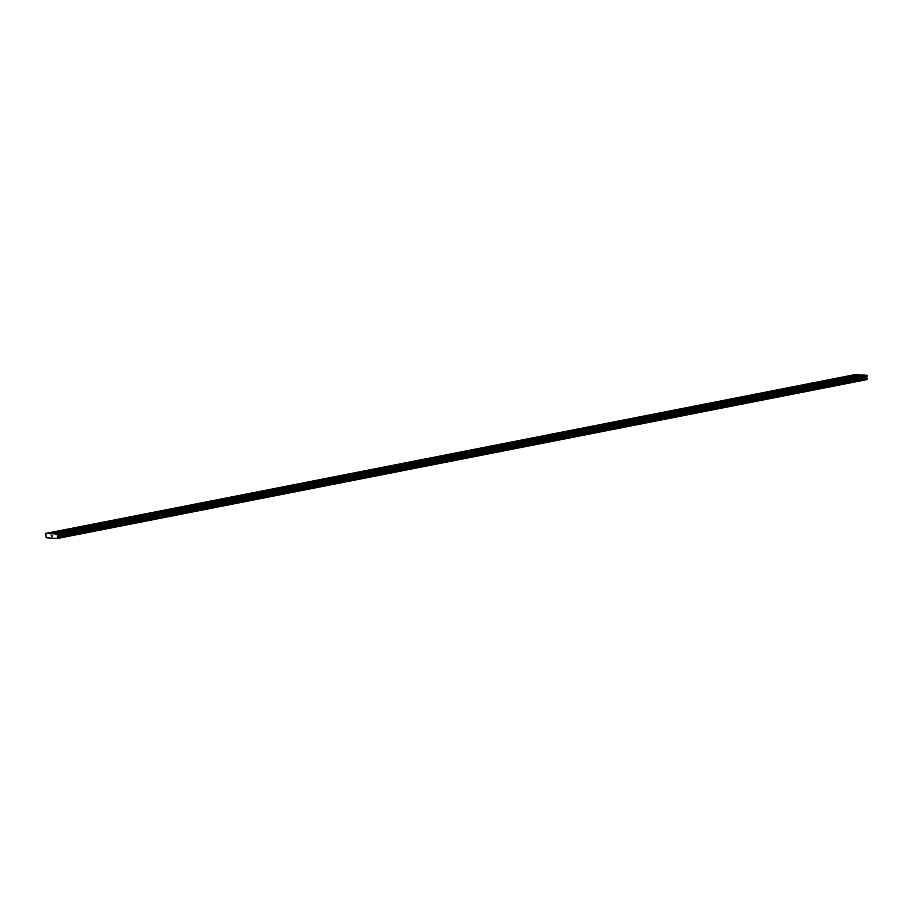<?xml version="1.0" encoding="UTF-8"?>
<svg xmlns="http://www.w3.org/2000/svg" width="913" height="913" viewBox="0 0 913 913"><rect width="100%" height="100%" fill="white"/><g stroke="black" fill="none" stroke-linecap="round" stroke-linejoin="round"><path stroke-width="1.37" d="M854.191 375.631L852.286 375.631L854.191 375.631M842.585 377.902L840.69 377.902L842.585 377.902M830.99 380.185L829.084 380.185L830.99 380.185M819.383 382.456L817.489 382.456L819.383 382.456M807.777 384.738L805.882 384.738L807.777 384.738M796.182 387.009L794.276 387.009L796.182 387.009M784.575 389.292L782.681 389.292L784.575 389.292M772.969 391.574L771.074 391.563L772.969 391.574M761.374 393.845L759.468 393.845L761.374 393.845M749.767 396.128L747.873 396.116L749.767 396.128M738.16 398.399L736.266 398.399L738.16 398.399M726.565 400.681L724.66 400.67L726.565 400.681M714.959 402.953L713.064 402.953L714.959 402.953M703.364 405.235L701.458 405.224L703.364 405.235M691.757 407.506L689.851 407.506L691.757 407.506M680.151 409.789L678.256 409.777L680.151 409.789M668.556 412.06L666.65 412.06L668.556 412.06M656.949 414.342L655.055 414.331L656.949 414.342M645.343 416.613L643.448 416.613L645.343 416.613M633.748 418.896L631.842 418.884L633.748 418.896M622.141 421.167L620.247 421.167L622.141 421.167M610.535 423.449L608.64 423.438L610.535 423.449M598.939 425.72L597.034 425.72L598.939 425.72M587.333 428.003L585.438 427.992L587.333 428.003M575.726 430.274L573.832 430.274L575.726 430.274M564.131 432.557L562.225 432.557L564.131 432.557M552.525 434.828L550.63 434.828L552.525 434.828M540.93 437.11L539.024 437.11L540.93 437.11M529.323 439.381L527.417 439.381L529.323 439.381M517.717 441.664L515.822 441.664L517.717 441.664M506.122 443.935L504.216 443.935L506.122 443.935M494.515 446.217L492.621 446.217L494.515 446.217M482.909 448.488L481.014 448.488L482.909 448.488M471.313 450.771L469.408 450.771L471.313 450.771M459.707 453.053L457.812 453.042L459.707 453.053M448.1 455.325L446.206 455.325L448.1 455.325M436.505 457.607L434.599 457.596L436.505 457.607M424.899 459.878L423.004 459.878L424.899 459.878M413.292 462.161L411.398 462.149L413.292 462.161M401.697 464.432L399.791 464.432L401.697 464.432M390.091 466.714L388.196 466.703L390.091 466.714M378.496 468.985L376.59 468.985L378.496 468.985M366.889 471.268L364.983 471.256L366.889 471.268M355.283 473.539L353.388 473.539L355.283 473.539M343.687 475.821L341.782 475.81L343.687 475.821M332.081 478.092L330.175 478.092L332.081 478.092M320.474 480.375L318.58 480.364L320.474 480.375M308.879 482.646L306.973 482.646L308.879 482.646M297.273 484.929L295.378 484.917L297.273 484.929M285.666 487.2L283.772 487.2L285.666 487.2M274.071 489.482L272.165 489.482L274.071 489.482M262.465 491.753L260.57 491.753L262.465 491.753M250.858 494.036L248.964 494.036L250.858 494.036M239.263 496.307L237.357 496.307L239.263 496.307M227.657 498.589L225.762 498.589L227.657 498.589M216.061 500.86L214.156 500.86L216.061 500.86M204.455 503.143L202.549 503.143L204.455 503.143M192.848 505.414L190.954 505.414L192.848 505.414M181.253 507.696L179.347 507.696L181.253 507.696M169.647 509.979L167.741 509.968L169.647 509.979M158.04 512.25L156.146 512.25L158.04 512.25M146.445 514.533L144.539 514.521L146.445 514.533M134.839 516.804L132.944 516.804L134.839 516.804M123.232 519.086L121.338 519.075L123.232 519.086M111.637 521.357L109.731 521.357L111.637 521.357M100.031 523.64L98.136 523.628L100.031 523.64M88.424 525.911L86.53 525.911L88.424 525.911M76.829 528.193L74.923 528.182L76.829 528.193M65.222 530.464L63.328 530.464L65.222 530.464M53.627 532.747L51.721 532.736L53.627 532.747M860.891 375.996L858.996 375.996L860.891 375.996M849.295 378.279L847.39 378.279L849.295 378.279M837.689 380.561L835.783 380.55L837.689 380.561M826.082 382.832L824.188 382.832L826.082 382.832M814.487 385.115L812.581 385.103L814.487 385.115M802.881 387.386L800.975 387.386L802.881 387.386M791.274 389.668L789.38 389.657L791.274 389.668M779.679 391.939L777.773 391.939L779.679 391.939M768.073 394.222L766.178 394.211L768.073 394.222M756.466 396.493L754.572 396.493L756.466 396.493M744.871 398.776L742.965 398.764L744.871 398.776M733.265 401.047L731.37 401.047L733.265 401.047M721.658 403.329L719.764 403.318L721.658 403.329M710.063 405.6L708.157 405.6L710.063 405.6M698.456 407.883L696.562 407.871L698.456 407.883M686.861 410.154L684.955 410.154L686.861 410.154M675.255 412.436L673.349 412.425L675.255 412.436M663.648 414.707L661.754 414.707L663.648 414.707M652.053 416.99L650.147 416.979L652.053 416.99M640.447 419.261L638.541 419.261L640.447 419.261M628.84 421.544L626.946 421.544L628.84 421.544M617.245 423.815L615.339 423.815L617.245 423.815M605.639 426.097L603.744 426.097L605.639 426.097M594.032 428.368L592.138 428.368L594.032 428.368M582.437 430.651L580.531 430.651L582.437 430.651M570.83 432.922L568.936 432.922L570.83 432.922M559.224 435.204L557.329 435.204L559.224 435.204M547.629 437.487L545.723 437.475L547.629 437.487M536.022 439.758L534.128 439.758L536.022 439.758M524.427 442.04L522.521 442.029L524.427 442.04M512.821 444.311L510.915 444.311L512.821 444.311M501.214 446.594L499.32 446.583L501.214 446.594M489.619 448.865L487.713 448.865L489.619 448.865M478.013 451.148L476.107 451.136L478.013 451.148M466.406 453.419L464.512 453.419L466.406 453.419M454.811 455.701L452.905 455.69L454.811 455.701M443.204 457.972L441.31 457.972L443.204 457.972M431.598 460.255L429.703 460.243L431.598 460.255M420.003 462.526L418.097 462.526L420.003 462.526M408.396 464.808L406.502 464.797L408.396 464.808M396.79 467.079L394.895 467.079L396.79 467.079M385.195 469.362L383.289 469.35L385.195 469.362M373.588 471.633L371.694 471.633L373.588 471.633M361.993 473.915L360.087 473.904L361.993 473.915M350.387 476.187L348.481 476.187L350.387 476.187M338.78 478.469L336.886 478.469L338.78 478.469M327.185 480.74L325.279 480.74L327.185 480.74M315.578 483.023L313.673 483.023L315.578 483.023M303.972 485.294L302.077 485.294L303.972 485.294M292.377 487.576L290.471 487.576L292.377 487.576M280.77 489.847L278.876 489.847L280.77 489.847M269.164 492.13L267.269 492.13L269.164 492.13M257.569 494.401L255.663 494.401L257.569 494.401M245.962 496.683L244.068 496.683L245.962 496.683M234.356 498.966L232.461 498.955L234.356 498.966M222.761 501.237L220.855 501.237L222.761 501.237M211.154 503.52L209.26 503.508L211.154 503.52M199.548 505.791L197.653 505.791L199.548 505.791M187.952 508.073L186.047 508.062L187.952 508.073M176.346 510.344L174.451 510.344L176.346 510.344M164.751 512.627L162.845 512.615L164.751 512.627M153.144 514.898L151.238 514.898L153.144 514.898M141.538 517.18L139.643 517.169L141.538 517.18M129.943 519.451L128.037 519.451L129.943 519.451M118.336 521.734L116.442 521.722L118.336 521.734M106.73 524.005L104.835 524.005L106.73 524.005M95.135 526.287L93.229 526.276L95.135 526.287M83.528 528.559L81.634 528.559L83.528 528.559M71.922 530.841L70.027 530.83L71.922 530.841M60.326 533.112L58.421 533.112L60.326 533.112M51.973 535.497L52.395 536.365M51.276 535.452L51.379 536.068M57.371 535.669L57.759 538.419L46.164 537.768L45.821 533.409L57.747 534.071L57.371 535.669L866.642 376.841L867.008 375.243L862.363 374.992L53.091 533.808M861.427 375.175L855.093 374.581L45.821 533.409M57.759 538.419L867.019 379.591L866.642 376.841M50.672 533.911L859.943 375.083M50.477 533.66L859.749 374.844M57.781 536.97L867.053 378.142M57.736 536.878L867.008 378.062M57.941 534.31L867.213 375.494M57.747 534.071L867.008 375.243M57.793 538.362L867.065 379.534M57.827 538.293L867.099 379.466M58.021 537.985L867.293 379.157M58.078 537.86L867.35 379.032M58.067 537.415L867.327 378.598M57.998 537.289L867.259 378.461M57.405 536.467L866.677 377.64M57.302 536.193L866.574 377.377M57.291 535.931L866.563 377.103M57.918 534.972L867.19 376.156M57.964 534.847L867.224 376.019"/></g></svg>

